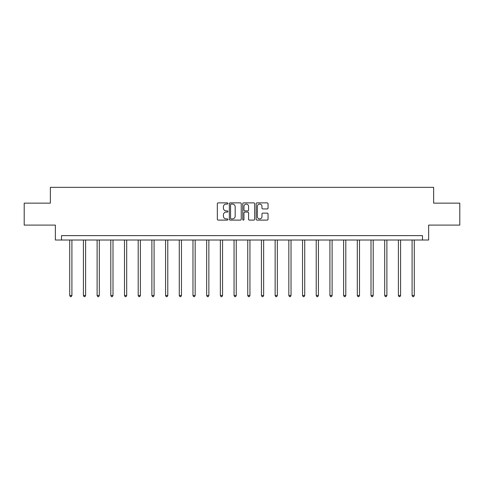 <?xml version="1.0" encoding="UTF-8"?>
<svg xmlns="http://www.w3.org/2000/svg" width="484" height="484" viewBox="0 0 484 484"><rect width="100%" height="100%" fill="white"/><g stroke="black" fill="none" stroke-linecap="round" stroke-linejoin="round"><path stroke-width="0.73" d="M227.952 203.474A0.605 0.605 0 0 0 227.353 202.869L218.193 202.869A0.859 0.859 0 0 0 217.334 203.728L217.334 219.24A0.859 0.859 0 0 0 218.193 220.105L227.353 220.105A0.605 0.605 0 0 0 227.952 219.5A0.605 0.605 0 0 0 227.353 218.895L226.167 218.895A2.759 2.759 0 0 1 223.408 216.136L223.408 214.848A2.759 2.759 0 0 1 226.167 212.089L227.353 212.089A0.605 0.605 0 0 0 227.952 211.484A0.605 0.605 0 0 0 227.353 210.885L226.167 210.885A2.759 2.759 0 0 1 223.408 208.126L223.408 206.831A2.759 2.759 0 0 1 226.167 204.073L227.353 204.073A0.605 0.605 0 0 0 227.952 203.474M267.18 208.943A0.859 0.859 0 0 0 268.045 208.084L268.045 203.728A0.859 0.859 0 0 0 267.18 202.869L257.016 202.869A0.859 0.859 0 0 0 256.151 203.728L256.151 219.24A0.859 0.859 0 0 0 257.016 220.105L267.18 220.105A0.859 0.859 0 0 0 268.045 219.24L268.045 213.982A0.859 0.859 0 0 0 267.18 213.123L262.83 213.123A0.859 0.859 0 0 0 261.971 213.982L261.971 216.59A2.305 2.305 0 0 1 259.666 218.895A2.305 2.305 0 0 1 257.361 216.59L257.361 206.378A2.305 2.305 0 0 1 259.666 204.073A2.305 2.305 0 0 1 261.971 206.378L261.971 208.084A0.859 0.859 0 0 0 262.83 208.943L267.18 208.943M422.49 240.016L428.636 240.016L428.636 225.09L459.8 225.09L459.8 203.147L433.64 203.147L433.64 187.344L50.36 187.344L50.36 203.147L24.2 203.147L24.2 225.09L55.364 225.09L55.364 240.016L422.49 240.016L422.49 235.629L61.51 235.629L61.51 240.016M241.244 203.728A0.859 0.859 0 0 0 240.385 202.869L230.215 202.869A0.859 0.859 0 0 0 229.356 203.728L229.356 219.24A0.859 0.859 0 0 0 230.215 220.105L240.385 220.105A0.859 0.859 0 0 0 241.244 219.24L241.244 203.728M243.615 202.869L253.785 202.869A0.859 0.859 0 0 1 254.644 203.728L254.644 219.24A0.859 0.859 0 0 1 253.785 220.105L249.429 220.105A0.859 0.859 0 0 1 248.57 219.24L248.57 212.948A0.859 0.859 0 0 0 247.711 212.089L244.819 212.089A0.859 0.859 0 0 0 243.96 212.948L243.96 219.5A0.605 0.605 0 0 1 243.355 220.105A0.605 0.605 0 0 1 242.756 219.5L242.756 203.728A0.859 0.859 0 0 1 243.615 202.869M231.164 204.073A0.605 0.605 0 0 0 230.559 204.678L230.559 218.29A0.605 0.605 0 0 0 231.164 218.895L232.411 218.895A2.759 2.759 0 0 0 235.17 216.136L235.17 206.831A2.759 2.759 0 0 0 232.411 204.073L231.164 204.073M248.57 206.42A2.305 2.305 0 0 0 246.265 204.115A2.305 2.305 0 0 0 243.96 206.42L243.96 210.02A0.859 0.859 0 0 0 244.819 210.885L247.711 210.885A0.859 0.859 0 0 0 248.57 210.02L248.57 206.42M69.72 240.016L69.72 295.512L71.91 295.512L71.91 240.016M71.91 295.512L71.257 296.656L70.374 296.656L69.72 295.512M83.411 240.016L83.411 295.512L85.608 295.512L85.608 240.016M85.608 295.512L84.948 296.656L84.071 296.656L83.411 295.512M97.109 240.016L97.109 295.512L99.305 295.512L99.305 240.016M99.305 295.512L98.645 296.656L97.768 296.656L97.109 295.512M110.8 240.016L110.8 295.512L112.996 295.512L112.996 240.016M112.996 295.512L112.336 296.656L111.459 296.656L110.8 295.512M124.497 240.016L124.497 295.512L126.693 295.512L126.693 240.016M126.693 295.512L126.034 296.656L125.156 296.656L124.497 295.512M138.194 240.016L138.194 295.512L140.384 295.512L140.384 240.016M140.384 295.512L139.731 296.656L138.847 296.656L138.194 295.512M151.885 240.016L151.885 295.512L154.081 295.512L154.081 240.016M154.081 295.512L153.422 296.656L152.545 296.656L151.885 295.512M165.582 240.016L165.582 295.512L167.779 295.512L167.779 240.016M167.779 295.512L167.119 296.656L166.242 296.656L165.582 295.512M179.274 240.016L179.274 295.512L181.47 295.512L181.47 240.016M181.47 295.512L180.81 296.656L179.933 296.656L179.274 295.512M192.971 240.016L192.971 295.512L195.167 295.512L195.167 240.016M195.167 295.512L194.507 296.656L193.63 296.656L192.971 295.512M206.668 240.016L206.668 295.512L208.858 295.512L208.858 240.016M208.858 295.512L208.205 296.656L207.321 296.656L206.668 295.512M220.359 240.016L220.359 295.512L222.555 295.512L222.555 240.016M222.555 295.512L221.896 296.656L221.019 296.656L220.359 295.512M234.056 240.016L234.056 295.512L236.252 295.512L236.252 240.016M236.252 295.512L235.593 296.656L234.716 296.656L234.056 295.512M247.748 240.016L247.748 295.512L249.944 295.512L249.944 240.016M249.944 295.512L249.284 296.656L248.407 296.656L247.748 295.512M261.445 240.016L261.445 295.512L263.641 295.512L263.641 240.016M263.641 295.512L262.981 296.656L262.104 296.656L261.445 295.512M275.142 240.016L275.142 295.512L277.332 295.512L277.332 240.016M277.332 295.512L276.679 296.656L275.795 296.656L275.142 295.512M288.833 240.016L288.833 295.512L291.029 295.512L291.029 240.016M291.029 295.512L290.37 296.656L289.493 296.656L288.833 295.512M302.53 240.016L302.53 295.512L304.726 295.512L304.726 240.016M304.726 295.512L304.067 296.656L303.19 296.656L302.53 295.512M316.221 240.016L316.221 295.512L318.418 295.512L318.418 240.016M318.418 295.512L317.758 296.656L316.881 296.656L316.221 295.512M329.919 240.016L329.919 295.512L332.115 295.512L332.115 240.016M332.115 295.512L331.455 296.656L330.578 296.656L329.919 295.512M343.616 240.016L343.616 295.512L345.806 295.512L345.806 240.016M345.806 295.512L345.152 296.656L344.269 296.656L343.616 295.512M357.307 240.016L357.307 295.512L359.503 295.512L359.503 240.016M359.503 295.512L358.844 296.656L357.966 296.656L357.307 295.512M371.004 240.016L371.004 295.512L373.2 295.512L373.2 240.016M373.2 295.512L372.541 296.656L371.664 296.656L371.004 295.512M384.695 240.016L384.695 295.512L386.891 295.512L386.891 240.016M386.891 295.512L386.232 296.656L385.355 296.656L384.695 295.512M398.392 240.016L398.392 295.512L400.589 295.512L400.589 240.016M400.589 295.512L399.929 296.656L399.052 296.656L398.392 295.512M412.09 240.016L412.09 295.512L414.28 295.512L414.28 240.016M414.28 295.512L413.626 296.656L412.743 296.656L412.09 295.512"/></g></svg>
